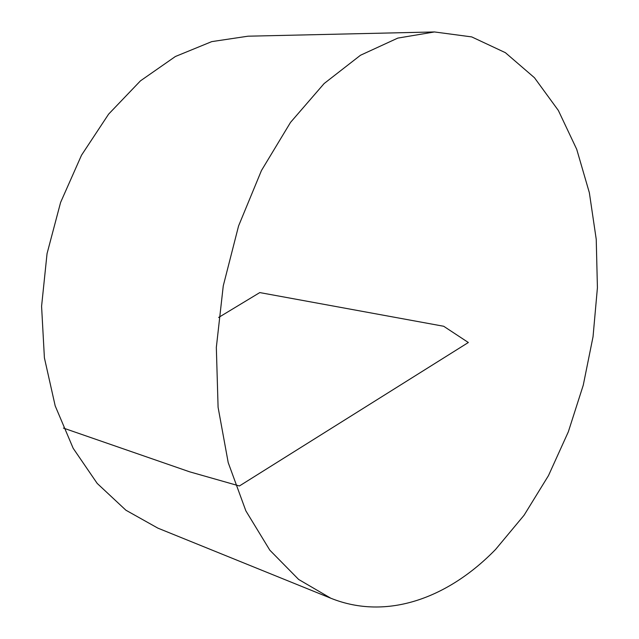 <?xml version="1.0" encoding="UTF-8"?>
<svg xmlns="http://www.w3.org/2000/svg" width="639" height="639" viewBox="0 0 639 639"><rect width="100%" height="100%" fill="white"/><g stroke="black" fill="none" stroke-linecap="round" stroke-linejoin="round"><path stroke-width="0.96" d="M495.6 549.42C448.578 597.864 386.962 620.908 330.77 598.208L298.637 579.453L269.826 550.179L245.863 510.857L228.211 462.62L218.091 407.307L216.333 347.408L223.259 285.889L238.587 225.91L261.455 170.525L290.521 122.392L324.133 83.541L360.476 55.258L397.793 38.1L434.48 31.95L471.726 36.91L505.369 52.67L534.452 77.718L558.358 110.467L576.721 149.31L589.358 192.73L596.235 239.305L597.417 287.718L593.04 336.729L583.263 385.165L568.319 431.844L548.478 475.608L524.092 515.218L495.6 549.42M330.77 598.208L157.873 528.134L125.915 510.218L97.2 483.419L73.165 448.282L55.194 405.885L44.403 357.848L41.583 306.281L47.046 253.619L60.601 202.427L81.512 155.205L108.63 114.117L140.468 80.841L175.39 56.504L211.741 41.623L247.98 36.199L434.48 31.95M218.626 317.463L259.785 292.582L443.69 326.265L468.347 342.504L239.409 485.975L189.703 471.838L63.421 428.082"/></g></svg>
